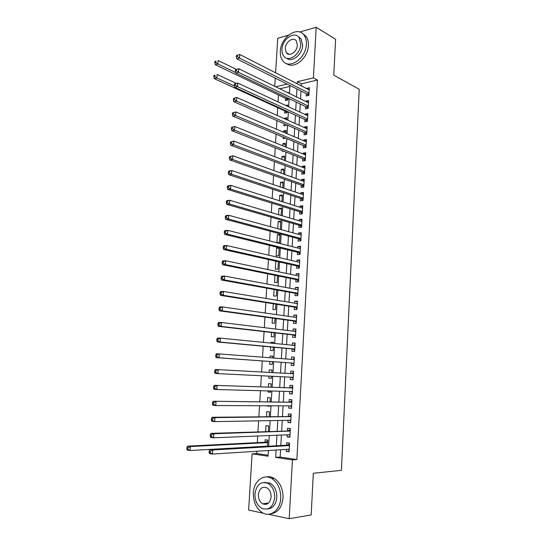 <?xml version="1.0" encoding="UTF-8"?>
<svg xmlns="http://www.w3.org/2000/svg" width="546" height="546" viewBox="0 0 546 546"><rect width="100%" height="100%" fill="white"/><g stroke="black" fill="none" stroke-linecap="round" stroke-linejoin="round"><path stroke-width="0.82" d="M287.701 53.897L287.64 53.46M265.015 504.47L264.223 503.61M263.438 513.233L248.628 510.094L252.102 453.815L268.038 456.231L268.373 450.539M256.777 451.269L256.64 453.514L252.102 453.815M278.487 94.949L278.064 101.884M277.709 107.699L277.238 115.486M276.924 120.591L276.406 129.156M276.099 134.193L275.566 142.888M275.266 147.85L274.727 156.688M274.426 161.575L273.88 170.557M273.587 175.368L273.034 184.493M272.741 189.23L272.181 198.498M271.894 203.153L271.321 212.571M271.041 217.151L270.461 226.706M270.188 231.211L269.594 240.922M269.321 245.345L268.721 255.2M268.461 259.541L267.847 269.547M267.588 273.812L266.974 283.968M266.714 288.151L266.086 298.464M265.841 302.566L265.199 313.029M264.953 317.049L264.305 327.668M264.066 331.599L263.411 342.376M263.179 346.225L262.51 357.159M262.285 360.92L261.609 371.997M261.377 375.744L260.701 386.821M260.469 390.697L259.794 401.726M259.555 405.726L258.886 416.7M258.633 420.829L257.965 431.75M257.705 436.008L257.303 442.629M274.768 86.336L275.273 78.133M275.607 72.782L277.73 38.275L288.431 35.217M306.347 93.707L306.224 95.959L308.893 95.373L309.323 87.647L306.634 88.595M305.63 106.586L305.501 108.852L308.169 108.299L308.606 100.539L305.937 101.106L305.91 101.542M304.9 119.526L304.777 121.799L307.453 121.28L307.883 113.486L305.214 114.018L305.18 114.551M304.177 132.528L304.047 134.807L306.729 134.323L307.159 126.495L304.484 126.993L304.45 127.621M303.44 145.584L303.317 147.877L305.999 147.427L306.436 139.558L303.753 140.029L303.712 140.752M302.709 158.702L302.58 161.009L305.269 160.592L305.705 152.689L303.023 153.119L302.975 153.938M301.972 171.881L301.842 174.194L304.531 173.819L304.975 165.875L302.286 166.271L302.231 167.192M301.228 185.121L301.099 187.449L303.794 187.101L304.238 179.122L301.542 179.491L301.488 180.508M300.484 198.423L300.355 200.757L303.05 200.45L303.501 192.438L300.798 192.765L300.737 193.878M299.734 211.787L299.604 214.128L302.307 213.861L302.757 205.808L300.054 206.101L299.986 207.316M298.983 225.211L298.853 227.566L301.563 227.334L302.006 219.239L299.304 219.499L299.228 220.816M298.225 238.698L298.096 241.066L300.805 240.868L301.262 232.739L298.546 232.958L298.471 234.377M297.468 252.252L297.331 254.627L300.054 254.463L300.505 246.301L297.788 246.485L297.707 248.007M296.703 265.861L296.574 268.25L299.29 268.127L299.747 259.923L297.031 260.067L296.935 261.698M295.939 279.538L295.802 281.941L298.532 281.859L298.99 273.614L296.266 273.717L296.171 275.457M295.168 293.284L295.031 295.693L297.761 295.645L298.225 287.367L295.495 287.435L295.393 289.278M294.396 307.091L294.26 309.514L296.997 309.507L297.454 301.18L294.724 301.215L294.615 303.16M293.618 320.959L293.482 323.396L296.219 323.43L296.683 315.062L293.946 315.056L293.837 317.117M292.84 334.903L292.697 337.346L295.441 337.414L295.912 329.013L293.168 328.972L293.045 331.135M292.055 348.908L291.912 351.365L294.663 351.474L295.133 343.031L292.39 342.943L292.26 345.222M291.264 362.974L291.127 365.445L293.878 365.595L294.349 357.111L291.598 356.988L291.468 359.377M290.472 377.163L290.335 379.593L293.093 379.784L293.564 371.266L290.806 371.096L290.67 373.573M289.667 391.468L289.537 393.816L292.301 394.041L292.772 385.483L290.015 385.271L289.878 387.762M288.861 405.849L288.738 408.101L291.503 408.374L291.98 399.768L289.216 399.522L289.08 402.02M288.056 420.297L287.933 422.454L290.704 422.768L291.182 414.121L288.418 413.834L288.274 416.345M287.244 434.807L287.128 436.875L289.899 437.23L290.383 428.549L287.612 428.214L287.469 430.739M267.438 446.294L267.806 440.117L265.151 439.762L265.001 442.24M268.318 431.395L268.646 425.955L265.991 425.634L265.643 431.49M269.198 416.578L269.478 411.855L266.83 411.582L266.53 416.605M269.826 405.985L267.178 405.76M270.072 401.829L270.311 397.822L267.67 397.59L267.417 401.801M270.645 392.076L267.997 392.008L268.066 390.902M270.939 387.155L271.137 383.858L268.495 383.661L268.298 387.066M271.471 378.235L268.83 378.112L268.946 376.112M271.806 372.549L271.956 369.963L269.321 369.806L269.171 372.406M272.775 356.217L270.147 356.006L270.045 357.739M269.82 361.459L269.656 364.278L272.283 364.421L272.454 361.643M273.58 342.533L270.966 342.274L270.918 343.113M270.686 346.922L270.475 350.505L273.102 350.614L273.307 347.167M271.553 332.459L271.294 336.8L273.915 336.868L274.16 332.76M272.413 318.065L272.106 323.157L274.727 323.184L275.007 318.42M273.266 303.74L272.918 309.575L275.532 309.568L275.853 304.149M274.112 289.489L273.723 296.062L276.337 296.014L276.692 289.953M274.959 275.3L274.529 282.603L277.136 282.521L277.532 275.819M278.364 261.773L275.805 261.2L275.327 269.212L277.928 269.089L278.364 261.759M279.149 248.532L276.597 247.904L276.119 255.876L278.719 255.726L279.19 247.768M279.927 235.346L277.388 234.671L276.911 242.608L279.511 242.417L279.982 234.459L277.388 234.671M280.705 222.222L278.173 221.499L277.743 228.706M281.477 209.152L278.951 208.381L278.576 214.715M282.248 196.144L279.729 195.325L279.409 200.791M283.019 183.197L280.507 182.33L280.235 186.937M283.777 170.304L281.279 169.39L281.053 173.143M284.541 157.473L282.05 156.511L281.873 159.418M285.299 144.697L282.814 143.687L282.691 145.762M282.398 150.669L282.357 151.372L283.633 151.16M286.049 131.975L283.572 130.924L283.504 132.166M283.203 137.148L283.121 138.575L285.565 138.131M286.8 119.315L284.329 118.216L284.309 118.639M284.009 123.696L283.879 125.833L286.445 125.334L286.473 124.775M284.766 110.934L284.637 113.145L287.196 112.619L287.264 111.432M256.64 453.514L268.1 455.234M289.858 86.459L279.805 88.793M267.165 405.978L269.813 406.238L269.84 405.767M267.997 392.008L270.639 392.233L270.714 390.97M268.83 378.112L271.464 378.296L271.587 376.242M272.672 357.937L272.775 356.128L270.147 356.006M273.532 343.373L273.594 342.356L270.966 342.274M274.392 328.883L272.154 328.61M279.088 247.741L276.597 247.904M279.648 229.224L280.296 229.17L280.76 221.253L278.173 221.499M281.108 215.458L281.545 208.101L278.951 208.381M281.927 201.59L282.316 195.011L279.729 195.325M282.746 187.783L283.087 181.982L280.507 182.33M283.558 174.044L283.859 169.007L281.279 169.39M284.37 160.374L284.623 156.095L282.05 156.511M285.176 146.765L285.381 143.236L282.814 143.687M285.974 133.217L286.138 130.439L283.572 130.924M286.773 119.738L286.896 117.697L284.329 118.216M287.565 106.327L287.646 105.016L285.667 105.439M285.517 98.314L285.387 100.519L287.947 99.959L288.049 98.15M288.356 92.97L288.39 92.39L287.551 92.581M280.576 449.767L280.159 457.05L296.881 459.555L317.444 80.057L301.433 83.777L301.31 85.879M301.017 91.039L300.566 98.935M300.28 104.02L299.822 112.046M299.536 117.062L299.072 125.225M298.785 130.166L298.314 138.459M298.034 143.332L297.556 151.754M297.283 156.559L296.799 165.117M296.526 169.847L296.028 178.542M295.768 183.197L295.263 192.021M295.004 196.608L294.492 205.576M294.233 210.08L293.714 219.185M293.461 223.621L292.936 232.862M292.683 237.217L292.151 246.608M291.905 250.887L291.366 260.415M291.127 264.612L290.574 274.29M290.342 278.412L289.783 288.227M289.551 292.267L288.984 302.231M288.752 306.197L288.179 316.305M287.96 320.188L287.373 330.446M287.155 334.248L286.561 344.656M286.35 348.375L285.749 358.94M285.544 362.571L284.93 373.259M284.725 376.883L284.118 387.578M283.906 391.318L283.299 401.958M283.081 405.821L282.473 416.414M282.248 420.4L281.647 430.937M281.415 435.046L280.815 445.536M286.425 449.399L286.316 451.371L289.093 451.767L289.578 443.038L286.8 442.67L286.657 445.202M299.658 32.016L316.189 27.3L335.606 39.271L333.763 75.157L359.213 89.285L341.414 470.331L313.322 473.259L311.179 514.946L289.196 518.7L268.12 514.23M316.189 27.3L313.411 77.907L297.358 81.682L297.236 83.804M317.444 80.057L313.411 77.907M296.881 459.555L292.424 459.916L289.196 518.7M276.092 450.047L275.669 457.377L292.424 459.916M296.935 88.991L296.478 96.935M296.178 102.054L295.714 110.128M295.42 115.179L294.949 123.382M294.663 128.358L294.178 136.705M293.898 141.605L293.407 150.082M293.127 154.914L292.629 163.527M292.356 168.284L291.851 177.034M291.578 181.716L291.066 190.602M290.8 195.215L290.281 204.238M290.022 208.777L289.489 217.936M289.23 222.399L288.697 231.702M288.445 236.084L287.899 245.536M287.646 249.843L287.094 259.432M286.848 263.657L286.288 273.396M286.049 277.545L285.476 287.421M285.244 291.496L284.664 301.522M284.432 305.514L283.845 315.69M283.62 319.594L283.026 329.927M282.801 333.749L282.2 344.226M281.982 347.973L281.367 358.599M281.156 362.257L280.535 373.02M280.323 376.672L279.702 387.435M279.484 391.202L278.87 401.917M278.644 405.808L278.03 416.468M277.798 420.481L277.184 431.094M276.945 435.23L276.337 445.789M287.148 84.084L275.689 86.78M268.632 446.225L269.26 435.537M269.506 431.354L270.14 420.618M270.379 416.564L271.021 405.774M271.253 401.842L271.888 390.997M272.113 387.189L272.754 376.303M272.973 372.611L273.614 361.725M273.833 358.026L274.467 347.27M274.693 343.489L275.32 332.889M275.546 329.02L276.16 318.577M276.399 314.626L277.006 304.334M277.238 300.3L277.839 290.158M278.085 286.043L278.672 276.051M278.917 271.86L279.504 262.012M279.75 257.739L280.323 248.041M280.583 243.687L281.149 234.138M281.408 229.709L281.961 220.297M282.227 215.793L282.773 206.531M283.046 201.945L283.586 192.82M283.859 188.158L284.391 179.184M284.671 174.447L285.189 165.602M285.476 160.797L285.988 152.088M286.275 147.208L286.78 138.643M287.073 133.688L287.571 125.259M287.865 120.229L288.356 111.93M288.657 106.832L289.141 98.669M289.441 93.502L289.919 85.469M280.159 457.05L275.669 457.377M301.433 83.777L297.358 81.682M289.121 451.187L286.316 451.371M289.926 436.752L287.128 436.875M290.725 422.392L287.933 422.454M291.516 408.101L288.738 408.101M292.308 393.878L289.537 393.816M293.093 379.723L290.335 379.593M294.342 357.207L291.598 356.988M295.12 343.222L292.39 342.943M295.898 329.306L293.168 328.972M296.662 315.452L293.946 315.056M297.427 301.665L294.724 301.215M298.191 287.947L295.495 287.435M298.949 274.29L296.266 273.717M299.706 260.695L297.031 260.067M300.457 247.161L297.788 246.485M301.208 233.695L298.546 232.958M301.952 220.284L299.304 219.499M302.696 206.941L300.054 206.101M303.433 193.659L300.798 192.765M304.163 180.439L301.542 179.491M304.893 167.274L302.286 166.271M305.623 154.177L303.023 153.119M306.347 141.134L303.753 140.029M307.07 128.153L304.484 126.993M307.787 115.226L305.214 114.018M308.504 102.361L305.937 101.106M309.213 89.558L306.654 88.254M289.441 445.447L287.367 445.161L209.876 449.549L212.735 449.986L289.435 445.584M210.346 451.16L212.735 449.986L212.455 454.06L209.596 453.61L209.091 452.614L210.23 452.791L210.346 451.16L209.2 450.982L209.091 452.614M289.23 449.222L212.455 454.06L210.23 452.791M287.367 445.161L289.537 443.775M289.196 449.924L288.165 449.29M209.876 449.549L209.2 450.982M267.752 440.963L265.718 442.205L187.626 446.137L190.349 446.553L190.063 450.518L267.444 446.157M267.656 442.601L190.349 446.553L187.995 447.693L186.903 447.522L186.787 449.112L187.879 449.283L187.995 447.693M187.879 449.283L190.063 450.518L187.339 450.088L186.787 449.112M186.903 447.522L187.626 446.137M253.351 492.895C253.214 502.183 256.367 508.858 262.803 512.926C270.775 517.506 280.33 509.821 280.733 498.17C280.815 489.182 277.839 482.637 271.806 478.555C263.582 473.389 253.794 481.183 253.351 492.895M270.618 513.854C277.777 512.851 281.907 507.521 283.019 497.863C283.094 488.895 280.118 482.384 274.092 478.316C271.533 476.849 268.939 476.399 266.305 476.951M264.476 482.364L270.325 483.251C274.706 486.186 276.87 490.909 276.802 497.42C275.955 504.559 272.877 508.408 267.567 508.968M254.948 493.884C254.859 500.566 257.105 505.378 261.705 508.312C268.762 510.674 273.089 507.138 274.686 497.706C274.747 491.175 272.59 486.438 268.202 483.49C260.995 480.889 256.579 484.357 254.948 493.884M271.116 497.01C271.164 492.785 269.758 489.728 266.912 487.824C262.285 486.179 259.446 488.424 258.401 494.553C258.34 498.839 259.78 501.931 262.715 503.828C267.287 505.371 270.086 503.105 271.116 497.01M265.274 503.467L266.366 504.313M280.316 51.344C280.118 55.187 280.944 58.326 282.787 60.763C289.059 70.059 306.081 58.511 306.381 44.287C306.552 40.609 305.794 37.585 304.095 35.203C297.652 25.416 280.583 37.36 280.316 51.344M286.595 63.561C293.885 69.704 308.121 58.163 308.408 45.461C308.586 41.803 307.821 38.78 306.122 36.405L302.477 33.497M298.109 36.555L300.983 38.725L302.648 45.298C302.436 54.6 291.885 62.995 286.698 58.204M281.982 49.331C281.838 52.088 282.425 54.341 283.736 56.095C288.274 62.845 300.546 54.463 300.764 44.212L299.099 37.626C294.478 30.617 282.18 39.21 281.982 49.331M297.372 45.141L296.287 40.875C293.318 36.384 285.401 41.899 285.271 48.437L286.391 52.778C289.319 57.153 297.236 51.727 297.372 45.141M290.247 430.965L210.988 433.367L213.841 433.749L290.24 431.074M211.459 434.903L213.841 433.749L213.568 437.803L210.708 437.401L210.21 436.363L211.35 436.52L211.459 434.903L210.319 434.746L210.21 436.363M290.042 434.698L213.568 437.803L211.35 436.52M288.172 430.712L290.335 429.381M289.994 435.503L288.82 434.746M210.988 433.367L210.319 434.746M291.045 416.557L212.094 417.267L214.947 417.601L291.045 416.639M212.571 418.727L214.947 417.601L214.674 421.628L211.814 421.28L211.322 420.202L212.462 420.338L212.571 418.727L211.432 418.591L211.322 420.202M290.841 420.243L214.674 421.628L212.462 420.338M288.977 416.339L291.134 415.056M290.793 421.143L289.469 420.27M212.094 417.267L211.432 418.591M291.844 402.218L213.193 401.255L291.844 402.272M213.677 402.641L216.045 401.535L215.766 405.542L212.92 405.248L212.428 404.129L213.568 404.245L213.677 402.641L212.537 402.525L212.428 404.129M291.639 405.862L215.766 405.542L213.568 404.245M289.776 402.027L291.926 400.798M291.584 406.859L290.117 405.855M213.193 401.255L212.537 402.525M292.636 387.947L214.291 385.326L292.636 387.974M214.776 386.636L217.131 385.558L216.858 389.544L214.018 389.298L213.527 388.138L214.667 388.233L214.776 386.636L213.636 386.548L213.527 388.138M292.438 391.543L216.858 389.544L214.667 388.233M290.574 387.783L292.711 386.609M292.376 392.642L290.765 391.502M214.291 385.326L213.636 386.548M291.366 373.614L215.377 369.485L293.427 373.744L291.366 373.614L293.495 372.481M215.868 370.727L218.216 369.662L217.95 373.628L215.104 373.437L214.619 372.236L215.759 372.311L215.868 370.727L214.728 370.652L214.619 372.236M293.229 377.3L217.95 373.628L215.759 372.311M293.161 378.487L291.393 377.211M215.377 369.485L214.728 370.652M215.82 354.839L215.711 356.415L216.844 356.477L216.953 354.893L215.82 354.839L216.462 353.726L294.212 359.582M216.953 354.893L219.294 353.856L219.028 357.801L216.189 357.657L291.96 363.022L293.946 364.407M291.96 363.022L219.028 357.801L216.844 356.477M292.444 359.452L294.274 358.429M215.711 356.415L216.189 357.657M216.905 339.114L216.796 340.684L217.929 340.718L218.038 339.148L216.905 339.114L217.54 338.056L220.372 338.131L294.997 345.488M218.038 339.148L220.372 338.131L220.106 342.055L217.267 341.967L292.745 348.969L294.724 350.389M294.799 349.01L220.106 342.055L217.929 340.718M293.386 345.331L295.052 344.437M216.796 340.684L217.267 341.967M217.977 323.471L217.874 325.034L219.001 325.047L219.11 323.485L217.977 323.471L218.612 322.461L221.437 322.495L295.775 331.463M219.11 323.485L221.437 322.495L221.171 326.392L218.345 326.351L293.53 334.978L295.495 336.438M295.577 334.964L221.171 326.392L219.001 325.047M294.328 331.285L295.83 330.514M217.874 325.034L218.345 326.351M219.048 307.91L218.946 309.466L220.072 309.459L220.181 307.91L219.048 307.91L219.676 306.954L222.502 306.934L296.553 317.499M220.181 307.91L222.502 306.934L222.236 310.817L219.41 310.824L294.308 321.055L296.266 322.55M296.355 320.987L222.236 310.817L220.072 309.459M295.256 317.315L296.594 316.66M218.946 309.466L219.41 310.824M220.113 292.438L220.011 293.98L221.137 293.953L221.246 292.41L220.113 292.438L220.741 291.523L223.56 291.462L297.324 303.61M221.246 292.41L223.56 291.462L223.294 295.318L220.475 295.372L295.079 307.2L297.038 308.729M297.126 307.077L223.294 295.318L221.137 293.953M296.185 303.419L297.365 302.866M220.011 293.98L220.475 295.372M221.178 277.04L221.069 278.576L222.195 278.535L222.304 276.993L221.178 277.04L221.792 276.18L224.611 276.064L298.089 289.776M222.304 276.993L224.611 276.064L224.345 279.907L221.533 280.009L295.85 293.407L297.802 294.976M297.898 293.229L224.345 279.907L222.195 278.535M297.106 289.592L298.123 289.141M221.069 278.576L221.533 280.009M222.229 261.725L222.126 263.254L223.253 263.192L223.355 261.664L222.229 261.725L222.843 260.913L225.655 260.749L298.853 276.017M223.355 261.664L225.655 260.749L225.396 264.571L222.584 264.721L296.621 279.675L298.56 281.286M298.662 279.45L225.396 264.571L223.253 263.192M298.027 275.839L298.887 275.477M222.126 263.254L222.584 264.721M223.28 246.492L223.178 248.007L224.297 247.932L224.406 246.41L223.28 246.492L223.887 245.727L226.692 245.516L299.618 262.312M224.406 246.41L226.692 245.516L226.433 249.317L223.628 249.515L297.379 266.011L299.317 267.656M299.426 265.731L226.433 249.317L224.297 247.932M298.942 262.155L299.638 261.875M223.178 248.007L223.628 249.515M224.324 231.333L224.222 232.842L225.341 232.746L225.443 231.231L224.324 231.333L224.925 230.617L227.73 230.364L300.375 248.676M225.443 231.231L227.73 230.364L227.47 234.145L224.665 234.384L298.143 252.416L300.075 254.095M300.184 252.081L227.47 234.145L225.341 232.746M299.85 248.546L300.396 248.334M224.222 232.842L224.665 234.384M225.361 216.257L225.259 217.758L226.378 217.642L226.481 216.134L225.361 216.257L225.962 215.588L228.76 215.288L301.126 235.108M226.481 216.134L228.76 215.288L228.501 219.048L225.703 219.335L298.901 238.875L300.826 240.595M300.942 238.493L228.501 219.048L226.378 217.642M300.75 235.005L301.139 234.862M225.259 217.758L225.703 219.335M226.392 201.256L226.29 202.757L227.409 202.621L227.511 201.119L226.392 201.256L226.986 200.635L229.784 200.293L301.877 221.601M227.511 201.119L229.784 200.293L229.525 204.033L226.733 204.368L299.652 225.402L301.569 227.156M301.692 224.972L229.525 204.033L227.409 202.621M226.29 202.757L226.733 204.368M227.423 186.336L227.32 187.824L228.433 187.674L228.535 186.179L227.423 186.336L228.01 185.763L230.801 185.374L302.627 208.156M228.535 186.179L230.801 185.374L230.549 189.093L227.757 189.476L300.402 211.991L302.313 213.779M302.436 211.507L230.549 189.093L228.433 187.674M227.32 187.824L227.757 189.476M228.446 171.492L228.344 172.973L229.456 172.802L229.559 171.321L228.446 171.492L229.027 170.966L231.811 170.529L303.371 194.772M229.559 171.321L231.811 170.529L231.559 174.235L228.774 174.659L301.146 198.642L303.044 200.45M303.18 198.109L231.559 174.235L229.456 172.802M228.344 172.973L228.774 174.659M229.463 156.722L229.361 158.197L230.473 158.012L230.576 156.538L229.463 156.722L232.821 155.767L304.108 181.449M230.576 156.538L232.821 155.767L232.569 159.452L229.784 159.917L301.89 185.353L303.699 187.114M303.924 184.773L232.569 159.452L230.473 158.012M229.361 158.197L229.784 159.917M230.473 142.035L230.371 143.502L231.484 143.298L231.586 141.823L230.473 142.035L233.825 141.08L304.845 168.188M231.586 141.823L233.825 141.08L233.572 144.745L230.794 145.25L302.627 172.126L304.354 173.84M304.661 171.499L233.572 144.745L231.484 143.298M230.371 143.502L230.794 145.25M231.477 127.416L231.374 128.876L232.487 128.651L232.589 127.191L231.477 127.416L234.821 126.46L305.576 154.989M232.589 127.191L234.821 126.46L234.575 130.112L231.797 130.665L303.364 158.961L305.016 160.633M305.398 158.285L234.575 130.112L232.487 128.651M231.374 128.876L231.797 130.665M232.48 112.879L232.378 114.326L233.49 114.087L233.586 112.633L232.48 112.879L235.817 111.923L306.306 141.851M233.586 112.633L235.817 111.923L235.565 115.554L232.794 116.148L304.102 145.857L305.678 147.481M306.129 145.134L235.565 115.554L233.49 114.087M232.378 114.326L232.794 116.148M233.476 98.41L233.374 99.857L234.48 99.597L234.582 98.15L233.476 98.41L236.8 97.461L307.036 128.774M234.582 98.15L236.8 97.461L236.555 101.071L233.79 101.706L304.825 132.814L306.34 134.398M306.852 132.036L236.555 101.071L234.48 99.597M233.374 99.857L233.79 101.706M234.466 84.016L234.37 85.449L235.476 85.176L235.572 83.743L234.466 84.016L237.783 83.067L307.76 115.759M235.572 83.743L237.783 83.067L237.537 86.657L234.78 87.333L305.555 119.827L307.002 121.369M307.575 119.008L237.537 86.657L235.476 85.176M234.37 85.449L234.78 87.333M235.449 69.697L235.353 71.123L236.459 70.837L236.555 69.403L235.449 69.697L238.766 68.748L308.476 102.798M236.555 69.403L238.766 68.748L238.52 72.325L235.763 73.041L306.279 106.9L307.664 108.401M308.299 106.033L238.52 72.325L236.459 70.837M235.353 71.123L235.763 73.041M236.384 83.415L217.151 74.461L216.899 77.955L214.271 78.638L285.421 111.234L286.827 112.694M214.871 76.508L214.974 75.109L213.923 75.382L213.82 76.781L214.871 76.508L216.899 77.955L234.5 86.063M213.923 75.382L214.974 75.109M214.271 78.638L213.82 76.781M236.432 55.446L236.336 56.866L237.435 56.566L237.537 55.139L236.432 55.446L239.735 54.504L309.193 89.899M237.537 55.139L239.735 54.504L239.489 58.06L236.739 58.818L306.995 94.035L308.326 95.495M309.016 93.12L239.489 58.06L237.435 56.566M236.336 56.866L236.739 58.818M236.37 69.383L218.154 60.531L217.909 64.012L215.281 64.735L286.172 98.628L287.517 100.048M215.882 62.551L215.984 61.166L214.933 61.459L214.831 62.845L215.882 62.551L217.909 64.012L235.654 72.543M214.933 61.459L215.984 61.166M215.281 64.735L214.831 62.845M289.455 445.277L287.701 445.038M266.059 442.083L267.676 442.301M265.718 442.205L267.663 442.465M290.254 430.814L288.506 430.596M291.052 416.414L289.312 416.229M290.076 401.952L291.851 402.109L290.11 401.924M292.438 391.591L291.564 391.523M290.888 387.708L292.642 387.837L290.909 387.694M293.222 377.382L291.489 377.266M293.434 373.635L291.694 373.525L293.434 373.635M294.007 363.24L292.274 363.151M294.219 359.514L292.485 359.425M294.792 349.167L293.059 349.099M294.799 349.044L292.745 348.969M294.997 345.454L294.437 345.434M295.57 335.155L293.844 335.114M295.577 335.026L293.53 334.978M296.341 321.219L294.622 321.198M296.355 321.075L294.308 321.055M297.113 307.337L295.393 307.35M297.126 307.186L295.079 307.2M297.884 293.53L296.164 293.564M297.891 293.366L295.85 293.407M298.648 279.784L296.928 279.839M298.655 279.607L296.621 279.675M299.406 266.1L297.693 266.182M299.413 265.916L297.379 266.011M300.163 252.484L298.45 252.586M300.17 252.293L298.143 252.416M300.914 238.93L299.208 239.059M300.928 238.725L298.901 238.875M301.665 225.443L299.959 225.594M301.679 225.225L299.652 225.402M302.409 212.012L300.709 212.182M302.423 211.787L300.402 211.991M303.153 198.648L301.453 198.84M303.166 198.41L301.146 198.642M303.89 185.34L302.197 185.558M303.904 185.094L301.89 185.353M304.627 172.099L302.934 172.338M304.641 171.84L302.627 172.126M305.357 158.92L303.665 159.179M305.378 158.654L303.364 158.961M306.088 145.796L304.402 146.082M306.101 145.523L304.102 145.857M306.818 132.733L305.125 133.04M306.832 132.446L304.825 132.814M307.535 119.731L305.849 120.059M307.555 119.438L305.555 119.827M308.258 106.791L306.572 107.139M308.272 106.484L306.279 106.9M285.421 111.234L286.391 111.029M285.722 111.466L286.834 111.234M308.975 93.905L307.289 94.274M308.988 93.591L306.995 94.035M286.172 98.628L288.049 98.212M286.473 98.86L288.029 98.519M289.448 445.345L287.612 445.092M265.963 442.137L267.67 442.369M268.646 502.982L262.715 503.828M270.325 483.251L268.202 483.49M271.806 478.555L274.092 478.316M289.216 54.327L286.391 52.778M300.983 38.725L299.099 37.626M304.095 35.203L306.122 36.405M290.254 430.862L288.438 430.644M291.052 416.455L289.257 416.264"/></g></svg>
